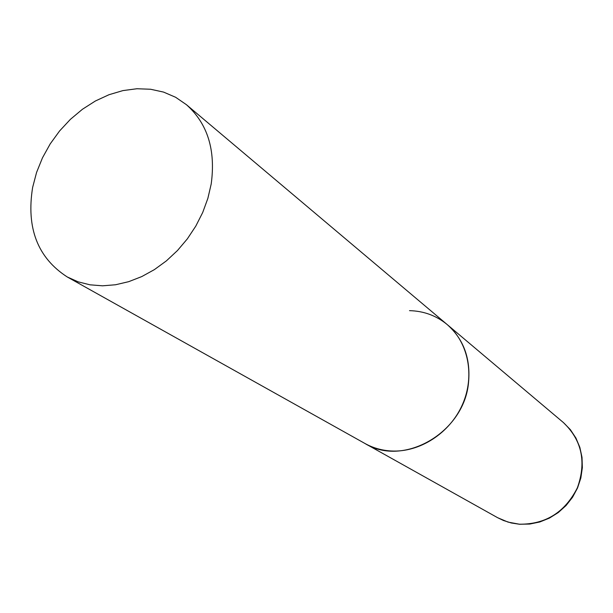 <?xml version="1.0" encoding="UTF-8"?>
<svg xmlns="http://www.w3.org/2000/svg" width="613" height="613" viewBox="0 0 613 613"><rect width="100%" height="100%" fill="white"/><g stroke="black" fill="none" stroke-linecap="round" stroke-linejoin="round"><path stroke-width="0.92" d="M409.515 310.653C423.798 311.013 436.356 315.649 447.199 324.568C468.386 342.292 475.136 375.93 462.447 404.565C449.865 433.238 419.537 452.716 390.971 450.969C381.57 450.394 372.888 447.896 364.927 443.467C403.423 467.497 464.225 432.625 468.531 382.596C470.753 358.544 463.643 339.196 447.199 324.568L563.431 422.579C581.936 440.31 586.58 462.064 577.369 487.833C564.91 512.353 545.562 524.475 519.318 524.192L508.054 522.107L497.618 517.694L503.503 520.514L511.303 522.989L519.449 524.245M32.642 187.371C26.106 227.975 37.646 257.835 67.254 276.961L78.157 281.842L90.004 284.823L102.547 285.811L115.528 284.761L128.692 281.673L141.741 276.593L154.399 269.613L166.391 260.87L177.448 250.556L187.333 238.878L195.808 226.09L202.704 212.489L207.868 198.359L211.194 184.023C215.837 150.024 207.585 123.588 186.436 104.7L175.64 97.283L163.579 92.096L150.553 89.245L136.898 88.747L122.937 90.594L108.999 94.716L95.398 100.992L82.441 109.26L70.426 119.32L59.607 130.937L50.228 143.856L42.496 157.779L36.588 172.391L32.642 187.371M563.431 422.579L570.396 429.69L575.929 438.042L579.852 447.367L582.013 457.352L582.35 467.673L580.848 477.987L577.546 487.956L572.565 497.235L566.06 505.533L558.251 512.575L549.394 518.115L539.785 521.985L529.747 524.054L519.602 524.253M67.254 276.961L497.618 517.694M447.199 324.568L186.436 104.7"/></g></svg>
